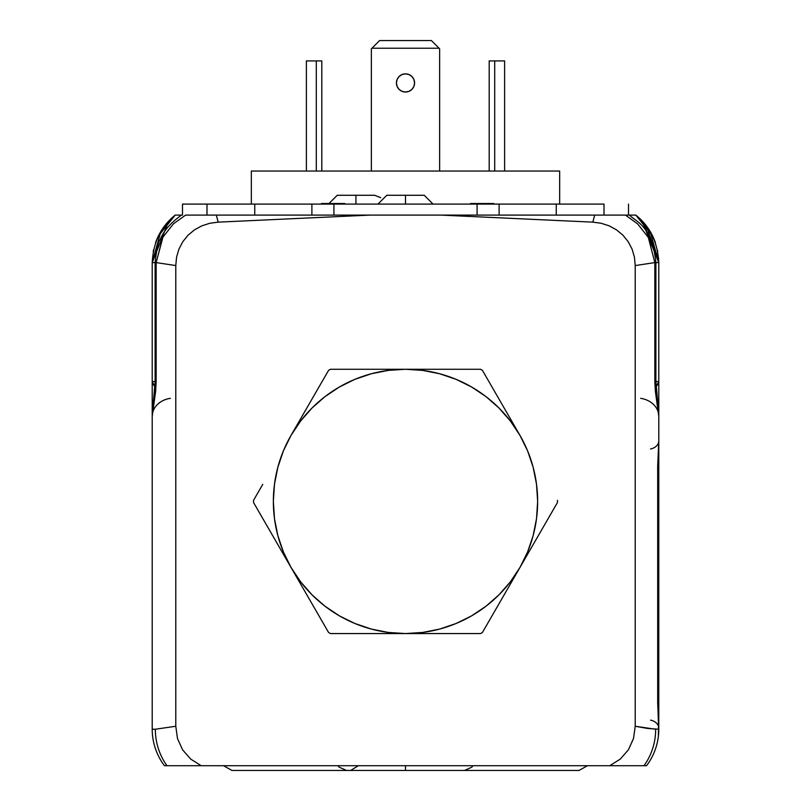 <?xml version="1.0" encoding="UTF-8"?>
<svg xmlns="http://www.w3.org/2000/svg" width="811" height="811" viewBox="0 0 811 811"><rect width="100%" height="100%" fill="white"/><g stroke="black" fill="none" stroke-linecap="round" stroke-linejoin="round"><path stroke-width="1.22" d="M155.114 381.454L152.215 381.626L155.114 381.454L152.215 381.626L152.215 423.656M152.367 382.782L154.962 386.746L152.823 383.948L152.215 381.626L152.215 418.547M152.58 383.41L154.962 386.746L152.215 381.626L153.978 381.525M185.597 215.097L173.442 223.836L162.92 237.167L156.168 262.592L175.784 265.562L175.784 726.261L175.784 265.562L176.555 257.219L178.907 249.159L182.759 241.749L188.04 235.21L194.468 229.868L201.848 225.843L209.826 223.268L218.189 222.143L216.314 215.097L185.597 215.097L336.677 215.097L216.314 215.097L218.189 222.143L370.13 215.097L440.87 215.097L336.677 215.097L370.13 215.097L218.189 222.143L209.826 223.268L201.848 225.843L194.468 229.868L188.04 235.21L182.759 241.749L178.907 249.159L176.555 257.219L175.784 265.562L156.168 262.592L156.168 381.444L155.114 381.555L152.387 413.377L156.168 381.444L155.144 381.535L156.168 381.444L155.215 381.515L156.168 381.444L156.168 262.592L152.215 262.612L152.215 381.626L152.215 262.612L156.168 262.592L162.636 237.684M156.168 381.444L155.651 391.186L152.215 416.307A22.019 18.258 180 0 1 170.361 398.333A22.019 18.258 0 0 0 152.215 416.307L152.407 411.643M152.377 729.221A11.009 7.786 -1.3 0 0 152.235 730.63L152.255 731.522L152.235 730.63C153.046 741.001 153.046 741.001 152.235 730.63C153.046 741.001 153.046 741.001 152.235 730.63L152.255 731.522L152.235 730.63C153.046 741.001 153.046 741.001 152.235 730.63C153.046 741.001 153.046 741.001 152.235 730.63L152.255 731.522L152.235 730.63C153.046 741.001 153.046 741.001 152.235 730.63C153.046 741.001 153.046 741.001 152.235 730.63L152.265 731.573M152.215 729.211A60.572 60.572 0 0 0 164.451 765.716L167.005 765.716A60.572 58.27 -88 0 1 155.347 729.241L152.215 729.211L155.347 729.241A60.572 58.27 92 0 0 167.005 765.716L164.451 765.716A60.572 60.572 0 0 1 152.215 729.211L152.215 416.307L152.215 729.211M152.853 738L152.944 738.568M152.397 733.874L152.64 736.388M177.325 215.097L175.227 215.097C161.004 226.421 153.34 242.256 152.215 262.612C153.34 242.256 161.004 226.421 175.217 215.097L160.892 231.368L152.215 262.612L168.789 220.987M185.861 215.097L187.655 215.097M189.216 215.097L190.423 215.097M191.132 215.097L194.082 215.097M199.901 215.097L201.564 215.097M202.233 215.097L208.893 215.097M214.854 215.097L229.016 215.097M256.56 215.097L304.845 215.097M301.662 215.097L290.571 215.097M205.852 215.097L202.324 215.097M176.443 215.097L181.035 215.097M177.193 215.097L177.964 215.097M182.495 215.097L182.495 204.088L182.495 215.097L178.065 215.097M155.6 242.631L158.267 236.214L175.227 215.087M153.198 251.724L153.624 249.626M155.56 242.763A60.572 60.572 0 0 1 175.217 215.097A60.572 60.572 0 0 0 155.55 242.783M658.785 423.656L658.785 381.626L655.886 381.454L658.785 381.626L658.785 262.612L654.832 262.592L654.832 381.545L655.785 381.525L654.832 381.444L658.785 416.307A22.019 18.258 -0 0 0 640.639 398.333A22.019 18.258 180 0 1 658.785 416.307L658.785 440.849L657.68 466.183L657.68 702.944L658.785 728.268A11.009 8.394 -0 0 0 650.523 720.148A11.009 8.394 180 0 1 658.785 728.268L657.68 702.944L657.68 466.183L658.785 440.849A11.009 8.394 -0 0 1 650.523 448.98A11.009 8.394 180 0 0 658.785 440.849L658.785 702.944L657.822 702.944L658.785 702.944L658.785 466.183M648.394 237.704L654.832 262.592L658.785 262.612L658.785 381.626L658.177 383.948L656.038 386.746L658.785 381.626L658.785 418.547M658.593 411.643L658.785 416.307L655.349 391.186L654.832 381.444L655.501 381.494M658.603 411.755L655.886 381.545L654.842 381.454L655.785 381.515M655.41 381.687L654.832 381.494M634.547 215.097L635.773 215.097L650.108 231.368L658.785 262.612C657.66 242.256 649.996 226.421 635.783 215.097L625.443 215.097L637.547 223.816M601.894 215.097L608.503 215.097M609.254 215.097L611.2 215.097M616.968 215.097L619.756 215.097M623.862 215.097L624.926 215.097M581.974 215.097L596.146 215.097M520.469 215.097L509.338 215.097M554.44 215.097L506.135 215.097M606.628 215.097L609.081 215.097M627.136 215.097L625.676 215.097L627.136 215.097M646.479 226.016L658.785 262.592L641.937 220.693M642.079 220.835L658.633 258.435M632.945 215.097L634.638 215.097M635.783 215.097A60.572 60.572 0 0 1 655.44 242.763M635.915 215.209L652.723 236.204L655.41 242.682M657.539 250.386L657.762 251.501M658.765 730.63C657.954 741.001 657.954 741.001 658.765 730.63C657.954 741.001 657.954 741.001 658.765 730.63L658.785 702.944L658.38 736.388M658.785 416.307L658.785 440.849L657.68 466.183M636.027 765.716L643.995 765.716A60.572 58.27 -92 0 0 655.653 729.241A60.572 58.27 88 0 1 643.995 765.716L646.549 765.716A60.572 60.572 0 0 0 658.785 729.211L647.614 728.46L635.216 726.261L647.614 728.46L658.785 729.211A60.572 60.572 0 0 1 646.549 765.716L638.896 765.716M658.684 732.738L657.822 702.944L657.822 466.183M658.187 737.706L658.268 737.128M652.206 246.463L648.05 237.076L637.598 223.866L625.443 215.097L594.686 215.097L592.811 222.143L440.87 215.097L592.811 222.143L594.686 215.097L440.87 215.097L633.675 215.097M633.563 738.355L628.434 749.769L620.283 759.096L609.771 765.716L623.568 765.716M182.668 749.932L190.757 759.137L201.229 765.716L609.771 765.716L620.283 759.096L628.434 749.769L633.523 738.507L635.216 726.261L633.523 738.507M621.338 765.716L619.868 765.716M614.951 765.716L167.005 765.716L201.229 765.716L190.757 759.137L182.607 749.84L177.497 738.568L182.607 749.84M628.505 215.097L628.505 204.088L628.505 215.097L629.488 215.097C635.824 221.768 652.074 225.387 655.886 262.592L655.886 381.555M629.965 215.097L633.036 215.097M592.811 222.143L601.123 223.258L609.112 225.823L616.451 229.817L622.919 235.17L628.18 241.668L632.083 249.119L634.435 257.148L635.216 265.562L654.832 262.592L635.216 265.562L635.216 726.261L635.216 265.562L634.435 257.148L632.083 249.119L628.18 241.668L622.919 235.17L616.451 229.817L609.112 225.823L601.123 223.258L592.811 222.143M654.832 381.444L654.832 262.592M655.653 729.241L635.216 726.261M175.784 726.261L177.497 738.568L175.784 726.261L155.347 729.241M175.227 215.097L175.946 215.097M189.987 215.097L185.719 215.097M189.662 765.716L187.432 765.716M174.973 765.716L172.104 765.716M643.995 765.716L609.771 765.716M337.335 204.088L337.335 203.531L321.501 203.531L344.807 203.531L337.335 203.531L344.807 203.531L344.807 204.088M334.943 203.531L326.042 203.531L334.943 203.531M487.31 204.088L487.31 203.531L472.742 203.531L476.807 203.531L476.807 204.088M487.31 203.531L476.807 203.531L487.31 203.531M472.742 204.088L472.742 203.531L470.502 203.531L472.742 203.531M604.013 204.088L604.013 215.097L604.013 204.088L556.245 204.088L556.245 215.097L556.245 204.088L604.013 204.088M499.11 204.088L477.081 204.088L499.11 204.088L499.11 215.097L499.11 204.088L556.245 204.088L500.134 204.088M477.081 204.088L477.081 215.097L477.081 204.088L333.919 204.088L333.919 215.097L333.919 204.088L311.89 204.088L311.89 215.097L311.89 204.088L477.081 204.088M206.987 215.097L206.987 204.088L182.495 204.088L206.987 204.088L206.987 215.097M310.866 204.088L254.755 204.088L254.755 215.097L254.755 204.088L206.987 204.088L311.89 204.088M487.685 203.531L487.685 204.088L487.685 203.531L493.818 203.531L487.685 203.531M470.502 204.088L470.502 203.531L470.502 204.088M493.818 204.088L493.818 203.531M337.579 195.279L374.662 195.279L355.948 195.279L355.948 204.088L355.948 195.279L337.224 195.279L328.414 204.088M424.224 195.279L405.5 195.279L405.5 204.088L405.5 195.279L386.776 195.279L424.224 195.279L433.033 204.088M472.914 765.716L471.86 767.145L464.531 770.45L405.5 770.45L405.5 765.716L405.5 770.45L346.469 770.45L339.14 767.145L338.086 765.716M579.054 770.45L587.448 765.716L579.054 770.45L464.531 770.45M223.552 765.716L231.946 770.45L223.552 765.716M358.391 765.716L350.646 770.43M262.764 484.349L253.529 500.336A151.971 151.971 0 0 0 253.529 502.496L291.058 567.487A132.152 132.152 0 0 1 291.058 435.345L328.577 370.353A151.971 151.971 0 0 1 330.452 369.269L405.5 369.269A132.152 132.152 0 0 1 519.942 435.345L482.423 370.353A151.971 151.971 0 0 0 480.548 369.269L405.5 369.269L480.548 369.269A151.971 151.971 0 0 1 482.423 370.353L519.942 435.345A132.152 132.152 0 0 1 405.5 633.563A132.152 132.152 0 0 1 291.058 567.487L328.577 632.479A151.971 151.971 0 0 0 330.452 633.563L480.548 633.563A151.971 151.971 0 0 0 482.423 632.479L557.471 502.496A151.971 151.971 0 0 0 557.471 500.336A151.971 151.971 0 0 1 557.471 502.496L482.423 632.479A151.971 151.971 0 0 1 480.548 633.563L330.452 633.563A151.971 151.971 0 0 1 328.577 632.479L253.529 502.496A151.971 151.971 0 0 1 253.529 500.336L262.764 484.349M348.791 369.269L330.452 369.269A151.971 151.971 0 0 0 328.577 370.353L291.058 435.345A132.152 132.152 0 0 1 405.5 369.269L348.791 369.269M405.5 369.269L388.256 370.404L371.296 373.77L354.924 379.325L339.424 386.979L325.049 396.579L312.053 407.974L300.658 420.97L291.058 435.345L283.414 450.845L277.859 467.217L274.483 484.167L273.348 501.421L274.483 518.665L277.859 535.625L283.414 551.987L291.058 567.487L300.658 581.862L312.053 594.858L325.049 606.263L339.424 615.863L354.924 623.507L371.296 629.062L388.256 632.438L405.5 633.563L422.744 632.438L439.704 629.062L456.076 623.507L471.576 615.863L485.951 606.263L498.947 594.858L510.342 581.862L519.942 567.487L527.586 551.987L533.141 535.625L536.517 518.665L537.652 501.421L536.517 484.167L533.141 467.217L527.586 450.845L519.942 435.345L510.342 420.97L498.947 407.974L485.951 396.579L471.576 386.979L456.076 379.325L439.704 373.77L422.744 370.404L405.5 369.269M396.417 82.945A9.083 9.083 0 0 0 413.894 86.422A9.083 9.083 0 0 0 414.583 82.945A9.083 9.083 0 0 1 405.5 92.028A9.083 9.083 0 0 1 396.417 82.945A9.083 9.083 0 0 1 405.5 73.862A9.083 9.083 0 0 1 414.583 82.945L413.894 86.422L411.927 89.372L413.894 86.422L414.583 82.945A9.083 9.083 0 0 0 405.5 73.862A9.083 9.083 0 0 0 396.417 82.945L397.106 86.422L396.417 82.945L397.106 79.468L399.073 76.528L402.023 74.551L405.5 73.862L402.023 74.551L399.073 76.528M321.805 60.926L321.805 171.05L321.805 60.926L316.3 60.926L321.805 60.926M306.386 60.926L316.3 60.926L306.386 60.926L306.386 171.05L306.386 60.926M316.3 171.05L316.3 60.926L316.3 171.05M489.195 60.926L489.195 171.05L489.195 60.926L494.7 60.926L494.7 171.05L494.7 60.926L504.614 60.926L489.195 60.926M504.614 171.05L504.614 60.926L504.614 171.05M371.357 48.812L371.357 171.05L371.357 48.812L379.619 40.55L431.381 40.55L439.055 48.224L431.381 40.55L379.619 40.55L371.357 48.812M439.643 171.05L439.643 48.812L439.055 48.224L371.945 48.224L439.055 48.224L439.643 48.812L439.643 171.05M408.977 91.339L405.5 92.028L402.023 91.339L399.073 89.372L402.023 91.339L405.5 92.028L408.977 91.339L411.927 89.372M411.927 76.528L413.894 79.468L411.927 76.528L408.977 74.551L405.5 73.862M414.583 82.945L413.894 79.468M397.106 86.422L399.073 89.372M559.671 204.088L559.671 171.05L559.671 204.088M251.329 204.088L251.329 171.05L559.671 171.05L251.329 171.05L251.329 204.088M155.114 381.555L155.114 262.592C156.675 248.724 158.368 241.049 160.203 239.59C163.67 230.912 170.766 222.751 181.502 215.097M152.397 411.755L152.215 416.307M658.785 729.211L658.755 731.157L658.785 729.211M658.35 736.469L658.451 735.536M380.724 197.681L374.662 195.279M377.967 204.088L386.776 195.279M231.946 770.45L349.997 770.45"/></g></svg>
